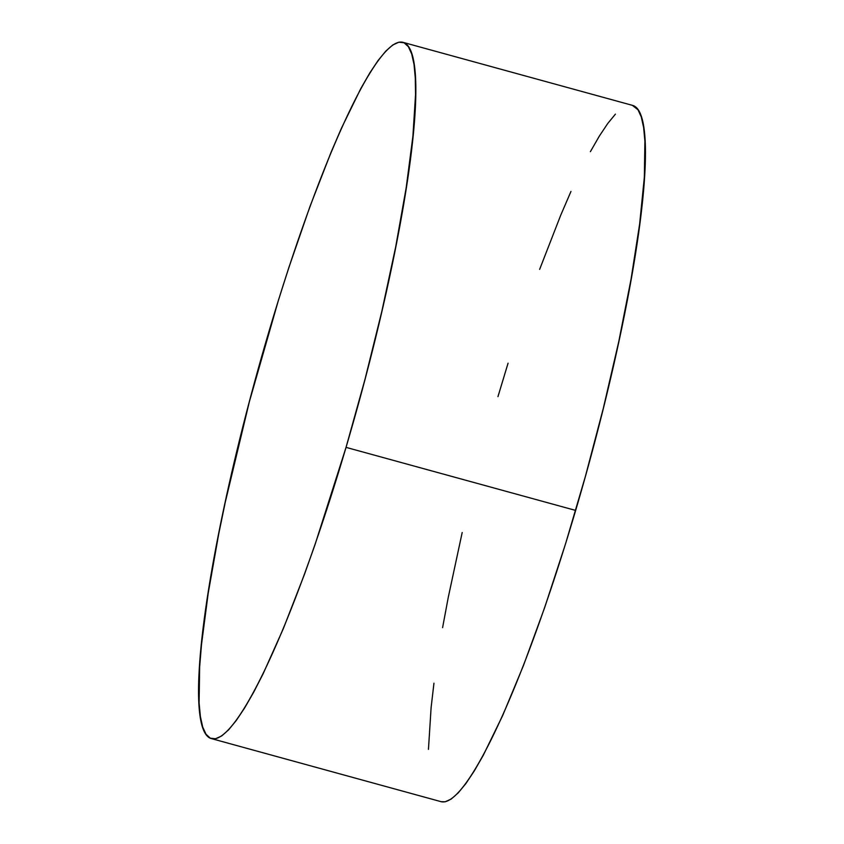 <?xml version="1.0" encoding="UTF-8"?>
<svg xmlns="http://www.w3.org/2000/svg" width="844" height="844" viewBox="0 0 844 844"><rect width="100%" height="100%" fill="white"/><g stroke="black" fill="none" stroke-linecap="round" stroke-linejoin="round"><path stroke-width="1.27" d="M211.591 738.648L441.19 801.705A361.063 52.929 -74.6 0 0 575.65 510.42L346.04 447.373A361.063 52.929 105.4 0 1 211.591 738.648A361.063 52.929 105.4 0 1 268.35 333.58A361.063 52.929 105.4 0 1 402.81 42.295A361.063 52.929 105.4 0 1 346.04 447.373L575.65 510.42A361.063 52.929 -74.6 0 0 632.409 105.352L402.81 42.295M346.04 447.373L365.03 379.209L381.804 311.478L395.709 246.786L406.207 187.621L412.906 136.243L415.543 94.633L415.29 78.017L414.014 64.397L411.693 53.932L408.38 46.694L404.086 42.77L398.853 42.2L392.745 44.985L385.813 51.094L378.112 60.462L369.746 73.017L360.768 88.631L341.356 128.404L331.112 152.173L310.022 206.347L288.838 267.601L278.457 300.158L249.36 401.733L225.242 502.349L218.68 534.157L208.183 593.332L201.484 644.711L199.648 666.844L199.1 702.936L200.387 716.545L202.697 727.022L206.02 734.259L210.314 738.173L215.536 738.753L221.645 735.968L228.587 729.86L236.278 720.481L244.644 707.926L253.622 692.312L263.117 673.797L283.278 628.78L304.368 574.606L315.002 544.718L346.04 447.373M462.195 532.522L448.291 597.214L442.594 627.63M433.953 683.176L431.094 707.757L428.457 749.366M441.148 801.684L445.147 801.8L451.255 799.015L458.186 792.906L465.888 783.538L474.254 770.983L483.232 755.369L502.644 715.596L523.364 665.758L544.602 607.764L565.543 543.842L585.377 476.459L603.344 408.179L618.757 341.651L631.017 279.417L639.657 223.871L644.352 177.156L644.9 141.064L643.613 127.455L641.303 116.978L637.98 109.741L632.367 105.342M615.413 114.14L607.722 123.519L599.356 136.074L590.378 151.688M570.966 191.451L560.722 215.22L539.632 269.394M508.067 363.205L497.96 396.627"/></g></svg>
